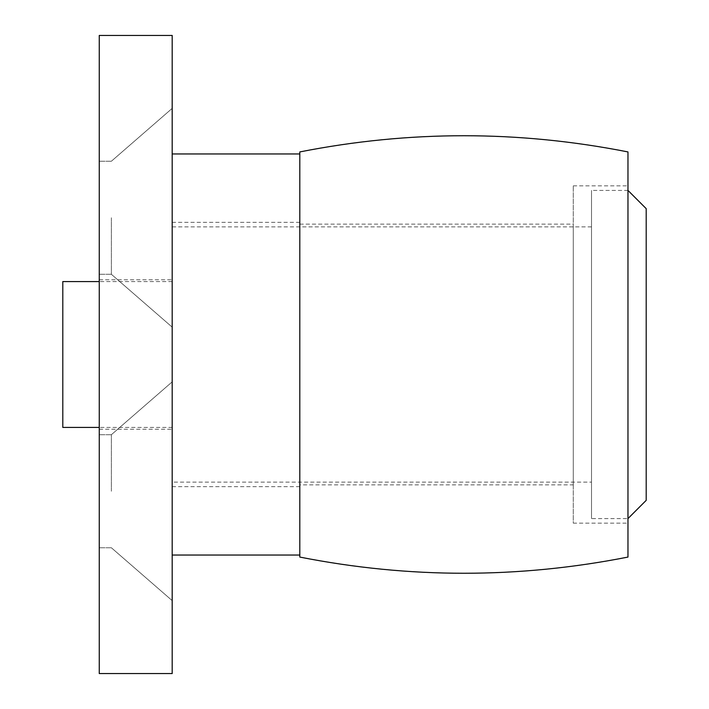 <?xml version="1.0" encoding="UTF-8"?>
<svg xmlns="http://www.w3.org/2000/svg" width="709" height="709" viewBox="0 0 709 709"><rect width="100%" height="100%" fill="white"/><g stroke="black" fill="none" stroke-linecap="round" stroke-linejoin="round"><path stroke-width="0.53" stroke-dasharray="3.54 2.66" d="M172.19 354.5L172.19 153.95L172.19 354.5M172.19 427.43L172.19 281.57L172.19 427.43L99.26 427.43M646.2 208.65L646.2 500.35M627.97 518.58L627.97 190.42L627.97 518.58L591.51 518.58L591.51 190.42L591.51 518.58M591.51 482.12L591.51 226.88L591.51 482.12L172.19 482.12L172.19 226.88L172.19 482.12M62.8 281.57L62.8 427.43M299.81 354.5L299.81 153.95L299.81 354.5M172.19 35.45L172.19 673.55L99.26 673.55L99.26 35.45L172.19 35.45M172.19 217.76L172.19 327.15L172.19 217.76M172.19 491.24L172.19 381.85L172.19 491.24M111.366 217.76L111.366 274.286L111.366 217.76M99.26 217.76L99.26 274.286L99.26 217.76M111.366 491.24L111.366 434.714L111.366 491.24M99.26 491.24L99.26 434.714L99.26 491.24M99.26 354.5L99.26 279.754L99.26 354.5M299.81 557.07L299.81 151.93M627.97 557.07L627.97 151.93M627.97 523.145L627.97 185.855L627.97 523.145L573.28 523.145L573.28 185.855L573.28 523.145M573.28 484.859L573.28 224.141L573.28 484.859L299.81 484.859L299.81 224.141L299.81 484.859M627.97 190.42L591.51 190.42M591.51 226.88L172.19 226.88M172.19 281.57L99.26 281.57M299.81 222.325L172.19 222.325M299.81 486.675L172.19 486.675M111.366 274.286L172.19 327.15L111.366 274.286L99.26 274.286L111.366 274.286M111.366 161.244L172.19 108.38L111.366 161.244L99.26 161.244L111.366 161.244M111.366 547.756L172.19 600.62L111.366 547.756L99.26 547.756L111.366 547.756M111.366 434.714L172.19 381.85L111.366 434.714L99.26 434.714L111.366 434.714M99.26 429.246L172.19 429.246M99.26 279.754L172.19 279.754M573.28 185.855L627.97 185.855M299.81 224.141L573.28 224.141"/><path stroke-width="1.06" d="M627.97 518.58L646.2 500.35L646.2 208.65L627.97 190.42M99.26 427.43L62.8 427.43L62.8 281.57L99.26 281.57M172.19 673.55L172.19 35.45L99.26 35.45L99.26 673.55L172.19 673.55M299.81 151.93L299.81 557.07C409.19 578.65 518.58 578.65 627.97 557.07L627.97 151.93C518.58 130.332 409.19 130.332 299.81 151.93M299.81 153.95L172.19 153.95M299.81 555.05L172.19 555.05"/></g></svg>
